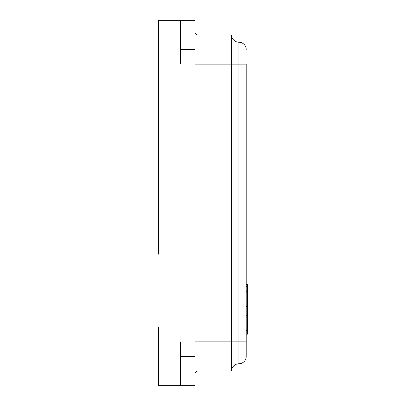 <?xml version="1.0" encoding="UTF-8"?>
<svg xmlns="http://www.w3.org/2000/svg" width="406" height="406" viewBox="0 0 406 406"><rect width="100%" height="100%" fill="white"/><g stroke="black" fill="none" stroke-linecap="round" stroke-linejoin="round"><path stroke-width="0.61" d="M246.188 356.468L246.188 341.852L246.188 356.468A7.308 7.308 0 0 1 238.88 363.776A7.308 7.308 0 0 0 231.572 371.084L197.955 371.084A2.923 2.923 0 0 0 195.032 374.007M246.188 64.148L246.188 341.852L238.88 341.852L238.88 64.148L246.188 64.148M180.416 356.468L180.416 385.7L180.274 341.852L180.416 356.468L195.032 356.468L195.032 49.532L180.416 49.532L180.274 20.3L180.274 64.001L158.35 64.001L158.492 254.156M180.416 49.532L180.274 64.001M180.274 20.3L158.35 20.3L158.35 64.001M180.416 20.3L195.032 20.3L195.032 49.532M180.274 341.999L158.35 341.999L158.35 327.383M180.416 385.7L195.032 385.7L195.032 356.468M180.274 385.7L158.35 385.7L158.35 341.999M231.572 371.084L231.572 34.916L197.955 34.916L197.955 371.084M231.572 34.916A7.308 7.308 0 0 0 238.88 42.224A7.308 7.308 0 0 1 246.188 49.532M195.032 31.993A2.923 2.923 0 0 0 197.955 34.916M158.35 78.617L158.492 151.844M246.188 284.687L247.65 284.687L247.65 315.041L246.188 315.041M247.65 315.041L247.65 330.154L246.188 330.154M247.65 329.799L247.65 330.408L246.188 330.408M247.65 315.295L246.188 315.295M247.65 286.712L246.188 286.712M247.65 306.576L246.188 306.576M247.65 291.716L246.188 291.716M247.65 330.408L247.65 334.143L246.188 334.143M238.88 42.224L238.88 64.148L195.032 64.148M238.88 363.776L238.88 341.852L195.032 341.852M247.65 290.112L246.188 290.112"/></g></svg>
